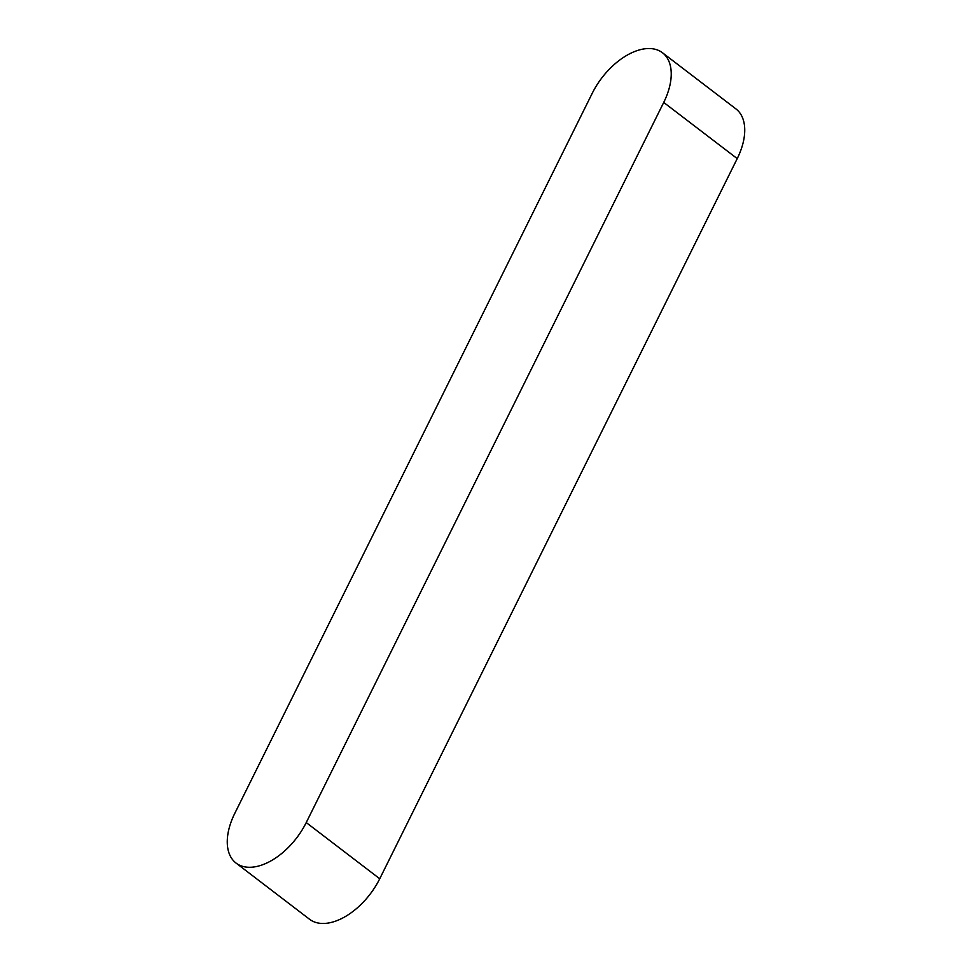 <?xml version="1.0" encoding="UTF-8"?>
<svg xmlns="http://www.w3.org/2000/svg" width="972" height="972" viewBox="0 0 972 972"><rect width="100%" height="100%" fill="white"/><g stroke="black" fill="none" stroke-linecap="round" stroke-linejoin="round"><path stroke-width="1.46" d="M592.264 93.239A56.753 32.89 127.4 0 1 662.454 52.743A56.753 32.89 127.4 0 1 663.718 102.437L306.241 822.567A56.753 32.89 127.4 0 1 236.038 863.063A56.753 32.89 127.4 0 1 234.774 813.382L592.264 93.239M662.454 52.743L735.962 108.937A56.753 32.89 127.4 0 1 737.226 158.618L379.736 878.761A56.753 32.89 127.4 0 1 309.546 919.257L236.038 863.063M737.226 158.618L663.718 102.437M379.736 878.761L306.241 822.567"/></g></svg>
